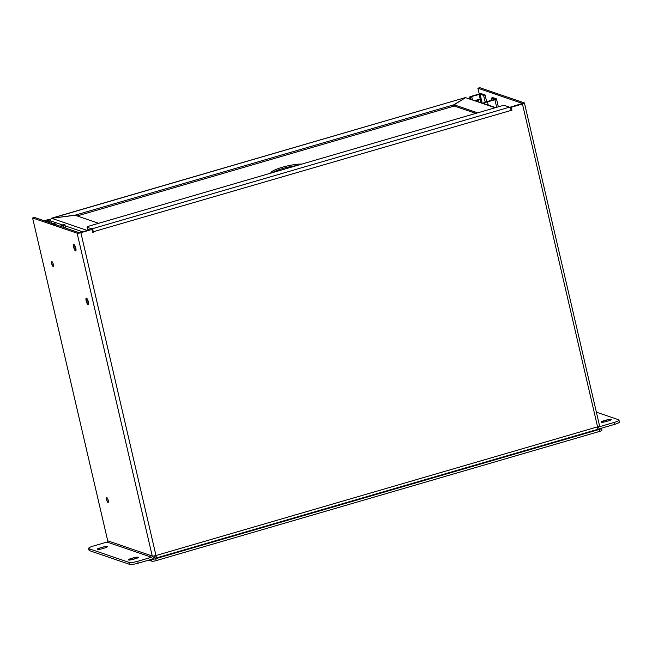 <?xml version="1.0" encoding="UTF-8"?>
<svg xmlns="http://www.w3.org/2000/svg" width="652" height="652" viewBox="0 0 652 652"><rect width="100%" height="100%" fill="white"/><g stroke="black" fill="none" stroke-linecap="round" stroke-linejoin="round"><path stroke-width="0.98" d="M474.949 100.498A2.404 0.448 166.9 0 1 475.186 100.441L476.873 99.992L475.039 100.53M478.299 101.647L478.014 100.432L480.157 99.365L476.873 99.992M475.544 100.987L477.182 100.71L477.329 101.313M478.014 100.432L477.182 100.71M480.157 99.365L480.899 102.535M476.938 99.976L479.652 99.185M469.986 98.811L469.595 97.14A2.404 0.448 -13.1 0 1 471.176 96.333L478.592 94.173A2.404 0.448 -13.1 0 1 481.575 93.782L485.096 94.988L486.685 101.81M488.234 105.037L487.5 101.908A2.404 0.448 -13.1 0 1 484.526 102.291L494.949 99.3L491.388 98.061L492.855 97.637L496.376 98.835A2.404 0.448 166.9 0 1 496.498 98.941A2.404 0.448 166.9 0 1 494.925 99.74L496.685 107.311M472.366 99.617L471.763 97.001L471.151 96.773L471.681 96.504L480.108 94.214L483.621 95.412L485.096 94.988M469.595 97.14A2.404 0.448 -13.1 0 0 469.725 97.238L471.763 97.001M487.5 101.908L494.925 99.74M491.388 98.061L491.91 100.302M485.104 101.761L483.621 95.412M470.662 99.039L470.288 97.433M483.955 102.095L484.33 103.701M56.251 224.891A2.795 0.782 -106.2 0 0 55.933 224.092L53.863 223.269L52.592 223.636M52.502 223.612A2.404 0.448 166.9 0 1 53.863 223.269M53.211 224.06L54.466 224.516M62.853 225.331L62.747 224.842L63.35 225.07L62.82 225.339L60 226.162M60.506 226.342L63.325 225.519A2.404 0.448 -13.1 0 0 64.907 224.712A2.404 0.448 -13.1 0 0 64.776 224.606L62.747 224.842M44.678 220.938L50.546 219.748L51.353 223.212M44.173 220.767L47.001 219.944A2.404 0.448 -13.1 0 1 49.976 219.561L50.546 219.748M49.65 222.634L49.079 220.18M88.256 301.632A3.284 0.921 73.8 0 1 88.126 304.427A3.284 0.921 73.8 0 1 86.325 301.534A3.284 0.921 73.8 0 1 86.292 298.127A3.284 0.921 73.8 0 1 88.256 301.632M75.803 248.127A3.284 0.921 73.8 0 1 75.681 250.922A3.284 0.921 73.8 0 1 73.88 248.029A3.284 0.921 73.8 0 1 73.839 244.614A3.284 0.921 73.8 0 1 75.803 248.127M597.289 429.407A3.015 0.848 -106.2 0 0 597.468 429.415A3.015 0.848 -106.2 0 0 597.582 426.848L522.456 104.01L511.274 107.27L511.942 110.164L511.168 110.384A3.015 0.848 -106.2 0 0 509.538 107.172L504.95 105.608A3.496 0.644 -13.1 0 0 500.622 106.162L89.381 226.008A3.496 0.644 -13.1 0 0 87.083 227.173A3.496 0.644 -13.1 0 0 87.27 227.32L91.859 228.885A3.015 0.848 73.8 0 1 93.489 232.104L92.714 232.332L92.038 229.439L80.864 232.699A3.015 0.562 166.9 0 1 77.123 233.18L152.242 556.017A3.015 0.562 -13.1 0 0 155.983 555.528A3.015 0.848 73.8 0 1 155.869 558.104A3.015 0.848 73.8 0 1 155.698 558.096L154.442 557.664A3.496 0.644 166.9 0 1 154.255 557.517L154.108 556.865M511.942 110.164L511.307 109.944L510.63 107.05L511.274 107.27M522.456 104.01A3.015 0.562 -13.1 0 0 524.436 103A3.015 0.562 -13.1 0 0 524.281 102.877L479.758 87.678L477.9 88.224L522.423 103.415L510.63 107.05M80.864 232.699L155.983 555.528L597.582 426.848A3.015 0.562 -13.1 0 0 599.563 425.837L524.436 103M92.038 229.439L78.974 232.642L34.458 217.45L32.6 217.988L77.123 233.18M89.373 229.814L87.718 229.251L87.27 227.32M92.372 230.857L92.625 231.949M511.168 110.384L92.845 231.884M479.244 94.002L477.9 88.224M154.451 555.895L155.306 556.172L155.412 555.683M32.6 217.988L107.727 540.818L152.242 556.017A1.002 0.945 108.8 0 1 151.541 557.248L107.026 542.057A1.002 0.945 108.8 0 0 107.727 540.818M108.208 500.296A2.478 0.693 73.8 0 1 108.118 502.407A2.478 0.693 73.8 0 1 106.757 500.223A2.478 0.693 73.8 0 1 106.732 497.655A2.478 0.693 73.8 0 1 108.208 500.296M53.301 264.337A2.478 0.693 73.8 0 1 53.203 266.44A2.478 0.693 73.8 0 1 51.85 264.264A2.478 0.693 73.8 0 1 51.818 261.688A2.478 0.693 73.8 0 1 53.301 264.337M75.485 248.021A2.282 0.636 73.8 0 1 75.396 249.96A2.282 0.636 73.8 0 1 74.149 247.947A2.282 0.636 73.8 0 1 74.124 245.584A2.282 0.636 73.8 0 1 75.485 248.021M87.93 301.526A2.282 0.636 73.8 0 1 87.849 303.465A2.282 0.636 73.8 0 1 86.602 301.452A2.282 0.636 73.8 0 1 86.569 299.089A2.282 0.636 73.8 0 1 87.93 301.526M154.174 555.944A3.015 2.844 -71.2 0 1 151.989 559.172L138.183 563.198L137.735 561.274A6.985 1.296 166.9 0 1 129.072 562.391L88.99 548.715A6.985 1.296 166.9 0 1 88.623 548.422A6.985 1.296 166.9 0 1 93.212 546.074L107.026 542.057M87.083 227.173L87.531 229.105A3.496 0.644 -13.1 0 0 87.718 229.251M599.563 426.066L600.557 426.4L614.363 422.374L614.812 424.305L601.005 428.323A3.015 2.844 -71.2 0 1 597.737 426.799M603.483 420.89L606.71 419.953A3.496 0.644 166.9 0 1 611.217 419.538A3.496 0.644 166.9 0 1 608.927 420.711L605.708 421.648A3.496 0.644 166.9 0 1 601.193 422.056A3.496 0.644 166.9 0 1 603.483 420.89L603.768 422.097M614.363 422.374A6.985 1.296 -13.1 0 0 618.952 420.035A6.985 1.296 -13.1 0 0 618.585 419.741L596.376 412.162M614.812 424.305A6.985 1.296 -13.1 0 0 619.4 421.958L618.952 420.035M600.557 426.4A1.002 0.945 -71.2 0 1 599.514 425.976M137.735 561.274L151.541 557.248M102.829 547.134L99.609 548.071A3.496 0.644 -13.1 0 0 97.319 549.245A3.496 0.644 -13.1 0 0 101.826 548.829L105.045 547.892A3.496 0.644 -13.1 0 0 107.344 546.718A3.496 0.644 -13.1 0 0 102.829 547.134L103.138 548.446M136.105 558.495A3.496 0.644 -13.1 0 0 138.403 557.321A3.496 0.644 -13.1 0 0 133.888 557.737L130.669 558.674A3.496 0.644 -13.1 0 0 128.371 559.848A3.496 0.644 -13.1 0 0 132.886 559.432L136.105 558.495M88.623 548.422L89.071 550.345A6.985 1.296 -13.1 0 0 89.438 550.638L88.99 548.715M138.183 563.198A6.985 1.296 166.9 0 1 129.52 564.322L89.438 550.638M601.405 428.209A3.496 0.644 166.9 0 1 601.478 428.307A3.496 0.644 166.9 0 1 599.188 429.472L155.738 558.699A3.496 0.644 166.9 0 1 151.566 559.302M148.737 560.125L151.859 561.185A3.496 0.644 -13.1 0 0 156.187 560.622L599.636 431.396A3.496 0.644 -13.1 0 0 601.926 430.23L601.478 428.307M51.63 218.167L465.088 97.678L51.663 218.281M77.132 215.951L453.931 106.146L453.629 104.866L465.137 97.93M453.629 104.866L75.33 215.103L51.867 218.257M454.379 105.868L453.931 106.146M495.724 107.588L465.577 97.653L495.17 107.751M87.205 230.441L51.606 218.29L50.261 219.651M477.696 112.845L454.126 104.801L465.577 97.653M475.83 113.391L454.428 106.08L454.126 104.801M51.606 218.29L75.086 215.258L98.664 223.302M270.849 173.122A17.474 3.236 166.9 0 1 270.841 173.106A17.474 3.236 166.9 0 1 282.357 167.238A17.474 3.236 166.9 0 1 301.77 164.108M296.399 165.681A17.474 3.236 -13.1 0 0 272.487 172.65M108.371 501.339A2.184 0.611 73.8 0 1 108.134 502.097A2.184 0.611 73.8 0 1 106.83 499.766A2.184 0.611 73.8 0 1 106.912 497.908A2.184 0.611 73.8 0 1 107.523 498.421M53.464 265.372A2.184 0.611 73.8 0 1 53.228 266.13A2.184 0.611 73.8 0 1 51.924 263.799A2.184 0.611 73.8 0 1 52.005 261.941A2.184 0.611 73.8 0 1 52.608 262.454M482.138 102.959L480.108 94.214M472.407 99.634L471.681 96.504M479.106 94.344L481.013 102.576M470.1 98.843L469.725 97.238M484.526 102.291L484.901 103.896M63.325 225.519L63.782 227.458M47.506 220.115L47.955 222.055M48.509 219.985L49.079 222.438M509.538 107.172L91.859 228.885M154.442 557.664L154.165 556.482M607.012 421.265L606.71 419.953M129.072 562.391L129.52 564.322M99.609 548.071L99.895 549.286M133.888 557.737L134.198 559.049M130.946 559.881L130.669 558.674M155.738 558.699L156.187 560.622M599.636 431.396L599.188 429.472M151.859 561.185L151.427 559.343M50.832 220.979L62.796 225.062M65.176 225.869L82.551 231.802M482.847 103.195L484.126 102.829M498.34 106.83L496.498 98.941M65.697 228.11L64.907 224.712M155.869 558.104L597.468 429.415M599.359 428.291L597.745 427.745"/></g></svg>
